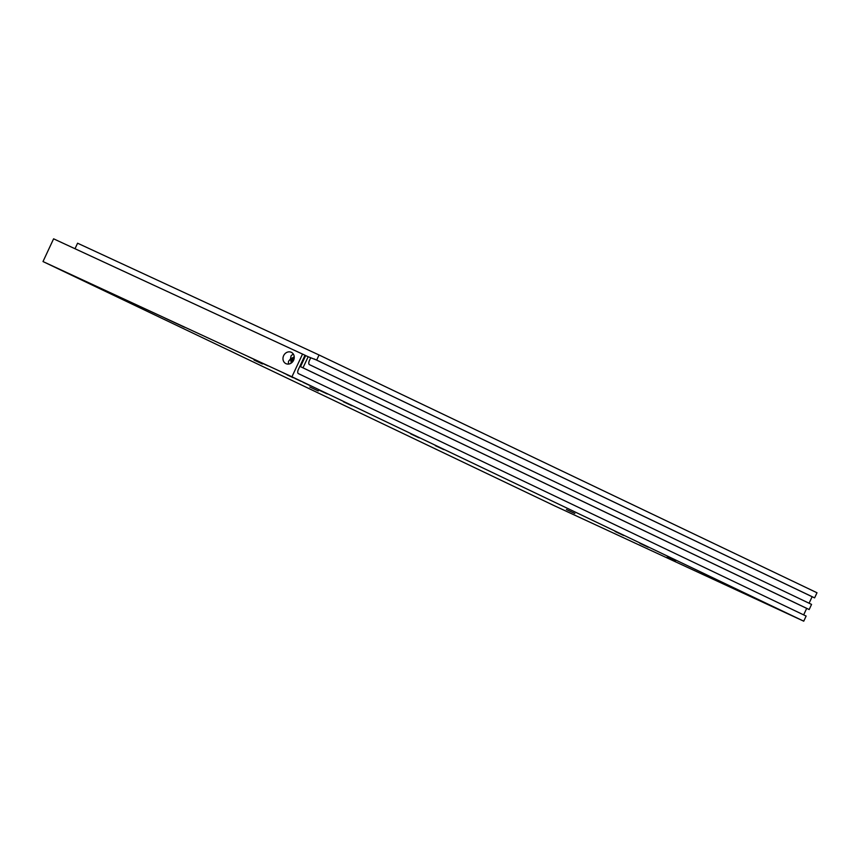 <?xml version="1.0" encoding="UTF-8"?>
<svg xmlns="http://www.w3.org/2000/svg" width="860" height="860" viewBox="0 0 860 860"><rect width="100%" height="100%" fill="white"/><g stroke="black" fill="none" stroke-linecap="round" stroke-linejoin="round"><path stroke-width="1.29" d="M291.583 376.766L283.155 372.81L291.583 376.766M675.455 561.193L667.027 557.237L675.455 561.193M574.835 513.474L566.407 509.518L574.835 513.474M318.243 390.956L309.815 386.989L318.243 390.956M262.44 363.973L254.012 360.017L262.44 363.973M740.18 591.153L731.753 587.197L740.18 591.153M715.477 579.361L707.049 575.394L715.477 579.361M648.246 547.25L639.818 543.294L648.246 547.25M623.543 535.457L615.115 531.501L623.543 535.457M443.792 449.629L435.364 445.673L443.792 449.629M419.099 437.837L410.671 433.87L419.099 437.837M327.165 393.934L318.738 389.978L327.165 393.934M351.869 405.726L343.43 401.77L351.869 405.726M778.956 609.504L772.635 606.537L778.956 609.504M771.13 605.945L764.809 602.967L771.13 605.945M787.19 613.438L780.869 610.471L787.19 613.438M309.417 385.301L303.096 382.324L309.417 385.301M293.346 377.798L287.025 374.831L293.346 377.798M301.183 381.367L294.862 378.4L301.183 381.367M267.911 365.865L248.099 356.556L267.911 365.865M184.513 327.262L164.701 317.953L184.513 327.262M93.654 285.197L73.842 275.888L93.654 285.197M285.961 363.651A6.278 5.482 -64.5 0 0 293.572 360.308A6.278 5.482 -64.5 0 0 291.314 352.31A6.278 5.482 -64.5 0 0 291.26 352.288A6.278 5.482 -64.5 0 0 283.649 355.631A6.278 5.482 -64.5 0 0 285.907 363.629A6.278 5.482 -64.5 0 0 285.961 363.651M288.401 364.092L288.498 361.35L290.497 358.942L291.067 355.836L293.228 353.944M75.013 248.723L77.583 243.208L319.049 354.987L817 592.755L814.613 597.872L316.663 360.103L319.049 354.987M310.643 357.921L309.385 360.619A3.612 1.752 114.8 0 0 309.439 364.64L811.561 604.408L809.185 609.525L303 367.822L308.17 356.739L316.663 360.103M305.01 355.234L298.323 369.585A3.612 1.752 114.8 0 0 298.377 373.606L806.132 616.061L803.745 621.178L291.938 376.787L43 261.558L53.599 238.822L305.01 355.234M302.548 354.051L291.938 376.787M803.745 621.178L554.808 505.949L43 261.558M809.088 603.226L812.12 596.722L814.613 597.872M803.659 614.879L806.691 608.375L809.185 609.525M308.17 356.739L305.676 355.588L300.516 366.672L303 367.822M806.691 608.375L300.516 366.672M304.999 355.255L305.676 355.588M812.12 596.722L314.179 358.942M294.12 358.663L292.594 361.834M290.497 358.942L291.207 362.748L293.862 357.061L290.497 358.942M293.862 357.061A6.278 5.482 -64.5 0 0 291.207 362.748"/></g></svg>
